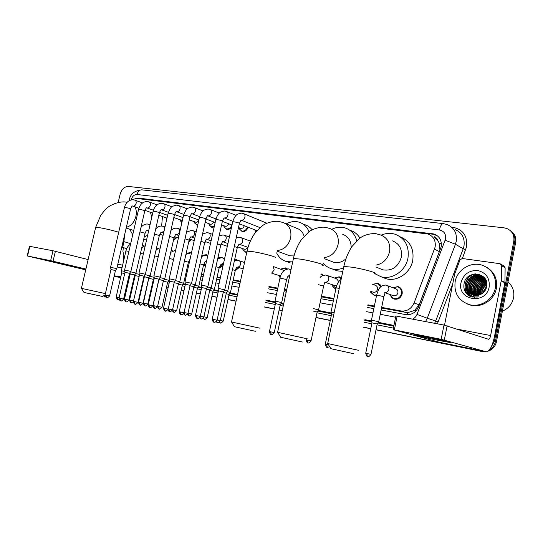 <?xml version="1.0" encoding="UTF-8"?>
<svg xmlns="http://www.w3.org/2000/svg" width="543" height="543" viewBox="0 0 543 543"><rect width="100%" height="100%" fill="white"/><g stroke="black" fill="none" stroke-linecap="round" stroke-linejoin="round"><path stroke-width="0.81" d="M376.516 295.643L374.351 295.562L370.564 292.161M335.9 288.767L335.893 288.767C333.911 288.197 332.642 286.819 332.099 284.641M288.421 275.966L287.125 277.833M280.066 277.704L279.204 275.973M239.063 267.645L235.234 270.74M222.997 265.9L219.1 268.079M205.688 265.133L203.462 265.357M189.249 262.839L188.306 262.574M392.867 287.688L397.978 286.589C401.196 287.763 402.587 290.186 402.146 293.865C400.897 297.849 398.358 299.607 394.523 299.125C392.29 298.48 390.879 296.967 390.288 294.605M246.746 252.427L245.741 252.305L242.931 249.61M205.539 241.73L204.514 243.407M191.034 239.558L188.638 242.375M176.923 237.44L173.373 240.651M255.712 232.139L255.074 230.816M248.131 227.239C246.855 230.483 244.825 231.909 242.049 231.501L239.375 228.854M231.549 227.205C230.117 229.024 228.488 229.743 226.648 229.35L224.11 226.92M214.166 227.028L211.668 227.259L209.259 225.019M197.659 225.325L194.808 223.153M181.857 222.725L180.195 219.793M174.33 217.695L173.4 219.406M381.532 308.024L407.576 312.693L414.587 310.426L419.155 304.799L439.341 251.68L439.905 249.617L439.199 243.108L437.658 240.271C437.258 238.649 436.246 237.698 434.624 237.42L435.316 234.691L436.647 235.234M381.661 307.379L400.863 310.935C406.911 311.573 411.316 308.926 414.071 302.98L435.126 247.038C435.941 240.671 433.585 236.334 428.067 234.026L136.429 198.433L131.874 199.79M434.624 237.42L437.658 240.271M186.256 271.724L187.213 271.907M201.412 274.548L203.503 274.934M217.024 277.446L220.309 278.057M233.103 280.432L240.318 281.776M268.812 287.071L277.69 288.72M284.383 289.962L286.582 290.376M321.347 296.838L333.721 299.132M367.815 305.471L374.249 306.666M186.371 271.188L187.335 271.371M201.534 273.998L203.625 274.385M217.146 276.896L220.431 277.5M233.225 279.876L240.44 281.213M268.941 286.494L277.819 288.136M284.505 289.378L286.711 289.786M321.476 296.227L333.85 298.521M367.95 304.84L374.378 306.028M123.309 247.622L122.928 251.409L124.313 257.884M124.564 235.038L123.906 241.642M372.736 284.356L377.731 283.222L381.329 286.317M334.373 277.996L339.137 276.801L341.398 278.104M321.483 273.998L323.228 275.349M281.505 268.853L285.577 267.889L287.498 268.955M234.596 259.798L236.619 259.744L238.065 260.464M218.171 257.728L221.225 257.185L222.684 257.932M203.394 255.176L206.252 254.694L207.813 255.549L206.123 255.013M189.005 252.705L191.618 252.251M175.28 250.16L175.701 249.997M381.125 309.999L405.492 314.567C411.513 315.218 415.89 312.592 418.633 306.7L441.16 246.909C441.961 240.617 439.626 236.32 434.156 234.013L140.101 198.297L137.596 198.575M140.44 198.921L435.371 234.508M118.184 202.505L120.091 194.306C121.673 189.168 124.442 186.548 128.413 186.453L503.863 227.795L506.816 228.501C512.219 230.965 514.547 235.2 513.8 241.194L494.456 341.092L490.824 347.744M482.944 351.145L479.876 350.914L376.034 329.696M370.781 328.624L363.355 327.11M330.287 320.356L315.999 317.438M282.258 310.542L279.136 309.904M274.31 308.919L264.522 306.917M236.083 301.107L227.999 299.458M217.057 297.225L211.96 296.179M200.272 293.797L196.396 293.003M184.009 290.471L181.274 289.914M168.235 287.247L166.586 286.914M152.929 284.125L152.311 283.996M143.142 282.122L142.673 282.027M134.107 280.276L133.442 280.14M129.017 279.238L128.202 279.068M120.648 277.527L114.145 276.197M510.99 231.087C514.812 233.89 516.359 237.698 515.64 242.524L496.451 341.744L495.454 341.418C494.673 345.056 492.705 347.839 489.548 349.773C492.705 347.839 494.673 345.056 495.454 341.418L514.723 241.859L495.454 341.418L494.456 341.092M484.275 351.416L480.922 351.206L376.021 329.771L480.922 351.206L484.275 351.416M510.06 230.388C513.895 233.198 515.45 237.019 514.723 241.859C515.45 237.019 513.895 233.198 510.06 230.388M370.767 328.691L363.342 327.178L370.767 328.691M330.273 320.418L315.985 317.499L330.273 320.418M282.245 310.603L279.122 309.965L282.245 310.603M274.296 308.981L264.509 306.978L274.296 308.981M236.069 301.168L227.985 299.519L236.069 301.168M217.044 297.279L211.946 296.24L217.044 297.279M200.258 293.851L196.383 293.057L200.258 293.851M183.996 290.525L181.267 289.969L183.996 290.525M168.221 287.308L166.572 286.969L168.221 287.308M152.916 284.179L152.298 284.05L152.916 284.179M143.128 282.177L142.66 282.082L143.128 282.177M134.094 280.331L133.435 280.195L134.094 280.331M129.003 279.292L128.189 279.122L129.003 279.292M120.634 277.582L114.132 276.251L120.634 277.582M185.882 273.387L186.84 273.57M201.039 276.231L203.13 276.618M216.65 279.156L219.929 279.774M232.723 282.17L239.931 283.521M268.425 288.862L277.303 290.532M283.989 291.781L286.195 292.195M320.947 298.711L333.327 301.032M367.414 307.426L373.842 308.634M496.451 341.744C495.392 346.319 492.684 349.427 488.327 351.083M485.571 351.681L481.953 351.491L376.007 329.832M370.754 328.759L363.328 327.246M330.259 320.485L315.972 317.567M282.231 310.671L279.109 310.026M274.283 309.042L264.495 307.039M236.056 301.229L227.972 299.573M217.03 297.34L211.933 296.302M200.245 293.912L196.369 293.118M183.982 290.586L181.253 290.03M168.208 287.362L166.565 287.023M152.909 284.233L152.284 284.104M143.114 282.231L142.646 282.136M134.087 280.385L133.422 280.249M128.99 279.346L128.175 279.177M120.621 277.636L114.118 276.306M425.332 336.735C439.083 339.49 454.959 343.23 449.76 342.47L438.676 340.413C425.176 337.692 409.578 334.026 414.75 334.773L425.332 336.735M444.527 325.162L454.708 273.896L460.016 259.873L462.263 258.502L500.157 263.722L501.501 265.602L501.27 280.487L504.922 282.489L494.429 336.836C492.236 346.624 489.46 351.613 486.114 351.789L441.154 339.327L443.984 325.06L488.551 339.273C489.379 339.226 490.071 337.984 490.621 335.54L501.27 280.487M500.924 264.183L503.802 265.927L505.133 267.794L504.922 282.489M439.83 342.348L393.084 329.669L441.154 339.327M395.867 316.012L443.984 325.06M479.523 291.598L482.802 284.865M483.82 283.677L486.596 281.987M484.505 282.978L485.775 281.871M486.229 281.525L486.426 281.376C485.143 278.62 483.06 276.767 480.188 275.837C473.286 274.622 468.711 277.29 466.471 283.846L466.926 289.657C468.772 295.263 472.736 297.679 478.817 296.906L471.901 297.021L469.525 296.084C464.903 293.091 463.111 288.815 464.143 283.263C466.613 269.253 490.024 272.362 486.643 286.901C485.754 290.464 483.657 293.016 480.345 294.571L473.231 295.188C470.279 294.292 468.175 292.453 466.926 289.657M508.017 281.919C512.721 286.168 514.574 291.482 513.576 297.863C512.13 304.175 508.391 308.6 502.363 311.153M455.163 281.613C457.206 269.708 470.815 261.285 482.225 265.215C492.23 269.253 496.607 276.801 495.359 287.851C493.363 299.6 480.236 307.854 469.22 304.596C458.502 300.693 453.819 293.03 455.163 281.613M486.419 267.122C494.327 271.853 497.639 278.932 496.363 288.367C494.381 300.075 481.288 308.295 470.299 305.051L467.265 303.971M489.175 286.894C486.087 305.458 456.636 300.374 461.041 282.523C463.559 274.208 469.125 270.21 477.738 270.523C486.1 272.647 489.908 278.104 489.175 286.894M482.707 277.011L481.804 276.686C474.928 275.471 470.374 278.125 468.147 284.647C467.428 289.188 468.914 292.643 472.614 294.998M482.551 276.91L481.485 276.516C474.602 275.301 470.041 277.962 467.815 284.484C467.089 289.12 468.629 292.602 472.444 294.93M483.297 277.425L483.087 277.358C476.231 276.149 471.697 278.79 469.478 285.285C468.779 289.487 470.062 292.792 473.32 295.216M483.155 277.317L482.768 277.188C475.906 275.98 471.365 278.627 469.145 285.123C468.439 289.412 469.776 292.758 473.143 295.168M483.861 277.887C477.236 276.991 472.878 279.665 470.795 285.91C470.116 289.765 471.202 292.921 474.046 295.378M483.725 277.765C477.012 276.76 472.593 279.421 470.469 285.754C469.783 289.697 470.917 292.894 473.863 295.344M484.397 278.389C478.105 277.907 474.012 280.629 472.105 286.534C471.446 290.043 472.342 293.03 474.792 295.494M484.261 278.26C477.888 277.677 473.727 280.385 471.779 286.378C471.114 289.976 472.057 293.003 474.609 295.473M484.892 278.939C478.974 278.844 475.139 281.586 473.401 287.159C472.777 290.322 473.503 293.118 475.566 295.548M484.77 278.797C478.756 278.607 474.86 281.349 473.075 287.003C472.444 290.254 473.211 293.098 475.369 295.541M485.367 279.536C479.836 279.794 476.272 282.536 474.684 287.77C474.107 290.6 474.663 293.193 476.354 295.548M485.252 279.38C479.618 279.557 475.994 282.299 474.365 287.62C473.774 290.532 474.372 293.179 476.157 295.555M485.802 280.188C480.677 280.758 477.399 283.494 475.96 288.381C475.43 290.885 475.838 293.254 477.175 295.48M485.693 280.018C480.467 280.514 477.121 283.256 475.641 288.231C475.105 290.817 475.546 293.24 476.971 295.501M480.969 284.369L486.182 280.901C481.512 281.756 478.519 284.451 477.229 288.985L478.03 295.338M486.1 280.711C481.308 281.505 478.24 284.206 476.91 288.835L477.813 295.385M486.514 281.681C482.299 282.801 479.625 285.428 478.478 289.582L478.912 295.114M486.453 281.478C482.116 282.523 479.354 285.177 478.166 289.433L478.688 295.182M486.725 282.584C483.032 283.928 480.698 286.46 479.727 290.179L479.856 294.781M486.677 282.346C482.849 283.643 480.433 286.202 479.415 290.03L479.612 294.876M486.861 283.616C483.718 285.143 481.75 287.532 480.962 290.77L480.86 294.326M486.833 283.344C483.548 284.831 481.485 287.261 480.65 290.62L480.603 294.455M486.895 284.837C484.376 286.46 482.808 288.632 482.184 291.353L481.967 293.688M486.901 284.512C484.213 286.12 482.544 288.353 481.879 291.204L481.682 293.872M486.738 286.426L483.263 292.691M486.806 285.971L483.094 291.788L482.91 292.996M485.897 280.005L480.514 276.007C473.611 274.792 469.043 277.459 466.81 284.009C466.07 288.896 467.781 292.467 471.928 294.727M484.838 278.22L482.87 277.079M484.98 278.416L482.72 276.984M484.668 278.002L483.996 277.663M483.833 277.588L483.324 277.378M484.573 278.097L484.044 277.935M484.431 277.989L483.901 277.819M485.055 278.532L484.614 278.43M484.987 278.43L484.451 278.294M486.229 288.319L484.621 291.224M486.562 281.851L482.062 285.129M479.354 290.329L479.197 295.025M478.078 289.928L478.139 295.317M485.008 280.249L479.863 283.616M476.788 289.514L477.025 295.236M485.13 279.224L484.553 279.367M483.82 279.597L478.736 282.862M475.498 289.086L475.777 294.7M484.465 278.457L483.351 278.715M482.625 278.946L477.602 282.116M474.195 288.652L474.521 294.157M474.745 294.808L475.037 295.521M483.725 276.95L482.781 277.025M482.734 277.032L482.388 277.079M482.157 277.113L480.915 277.392M480.195 277.616L475.295 280.609M471.575 287.749L471.976 293.057M472.193 293.695L472.641 294.713M474.019 296.831L474.568 297.442M479.001 274.249C475.797 274.344 472.967 275.457 470.516 277.595M466.233 285.828C465.955 290.709 467.747 294.415 471.616 296.94M475.098 273.876C464.034 275.79 461.177 292.29 470.917 296.702M486.806 283.1L484.933 284.362M480.433 292.962L480.44 294.53M479.204 292.494L479.326 294.978M486.25 281.009L482.679 282.998M477.955 292.019L478.268 295.283M485.551 280.202L481.532 282.306M476.706 291.537L477.236 295.473M484.363 279.55L480.379 281.613M475.444 291.048L476.048 295.127M484.553 278.552L483.793 278.722M483.168 278.898L479.218 280.914M474.175 290.559L474.792 294.577M474.996 295.127L475.173 295.528M483.813 277.032L482.917 277.113M482.435 277.181L481.356 277.398M480.738 277.575L476.856 279.509M471.602 289.555L472.247 293.478M472.451 294.014L472.851 294.876M474.148 296.858L474.663 297.449M479.286 274.33L471.996 276.645M468.283 280.507L467.285 282.428M466.335 287.471C466.6 291.679 468.392 294.842 471.704 296.967M475.858 273.842C464.496 275.26 461.088 292.148 471.005 296.736M468.826 295.65L470.326 296.464M353.642 353.703L330.911 348.694M327.694 343.536L358.672 350.33M380.012 268.676L382.883 269.864C392.046 271.161 398.189 266.966 401.325 257.267C402.363 249.128 399.424 243.671 392.508 240.888M381.159 235.153C385.835 233.151 390.498 232.845 395.148 234.243C405.187 238.336 409.456 246.325 407.956 258.217C405.669 270.909 392.1 280.059 381.023 276.733L374.541 273.536M400.381 236.884C410.101 241.058 414.214 248.918 412.734 260.47C410.481 273.007 397.055 282.021 386.066 278.722L382.17 277.188M302.397 342.015L280.656 337.251M277.595 332.309L307.223 338.791M351.158 247.798C351.219 240.956 348.416 236.476 342.742 234.372M331.821 229.289C336.266 227.117 340.712 226.669 345.165 227.958C351.063 229.94 354.939 234.203 356.792 240.746M350.439 230.449C354.47 231.739 357.64 234.277 359.934 238.085M331.59 261.434L333.769 262.269C338.126 263.294 342.192 262.14 345.959 258.814M343.536 267.882C339.646 269.504 335.805 269.837 332.011 268.88C328.461 267.916 325.515 265.975 323.187 263.056M342.803 271.385L337.441 270.882L334.468 269.783M255.359 331.284L234.447 326.723M231.515 321.985L260.002 328.203M304.114 236.225C302.885 232.153 300.455 229.526 296.811 228.359L285.319 223.472M286.297 223.886C290.532 221.551 294.788 220.974 299.057 222.162C303.68 223.635 307.005 226.825 309.042 231.739M304.664 224.632C307.63 225.535 310.121 227.259 312.137 229.791M286.69 254.633L288.394 255.258L294.272 255.081M292.684 261.909L286.711 261.611C282.15 260.335 278.776 257.423 276.597 252.875M286.711 261.611L290.138 262.812M105.111 294.856L102.593 296.458L84.002 292.446M81.402 288.34L105.403 293.6M151.789 217.132L150.438 212.293M162.459 216.528L161.638 226.058L163.294 226.356L164.76 227.992M147.655 235.18L144.187 237.135M132.73 234.752L129.668 229.18M146.562 239.958L143.637 239.538M214.098 322.189L213.134 319.365L217.091 320.194L223.329 291.91L224.768 289.813L218.055 288.347M223.329 291.91L218.462 290.844M206.489 288.543L207.894 286.507L201.27 285.055M197.333 318.361L196.342 315.571L200.292 316.406L206.469 288.571L201.67 287.512M256.975 230.619L256.289 230.408M255.794 232.037L254.803 229.832M190.145 285.306L191.536 283.303L184.993 281.865M181.084 314.655L180.072 311.899L184.002 312.727L190.131 285.333L185.394 284.288M244.275 225.739C243.61 227.721 242.449 228.603 240.78 228.386L240.427 228.25M247.465 226.981C246.278 230.049 244.37 231.393 241.757 231.019L239.483 229.078L239.035 227.714M174.303 282.17L175.681 280.195L169.219 278.769M165.323 311.058L164.291 308.336L168.215 309.164L174.289 282.19L169.606 281.159M228.712 223.777C228.026 225.65 226.899 226.479 225.338 226.268L225.012 226.146M231.875 224.985C230.687 227.938 228.841 229.234 226.343 228.868L224.184 227.069L223.709 225.657M150.038 307.569L148.986 304.881L152.895 305.709L158.923 279.15L160.3 277.181L153.907 275.769M158.923 279.15L154.293 278.125M213.575 221.863C212.876 223.635 211.797 224.415 210.317 224.211L210.019 224.096M214.349 226.221L211.356 226.784L209.306 225.101L208.804 223.648M144.017 276.17L145.368 274.256L139.049 272.857M135.207 304.182L134.135 301.528L138.031 302.349L144.004 276.19L139.429 275.179M198.853 219.983C198.154 221.666 197.109 222.406 195.718 222.209L195.439 222.107M197.767 224.856L196.783 224.754L194.828 223.187L194.306 221.693M129.533 273.305L130.87 271.419L124.618 270.027M120.804 300.897L119.718 298.27L123.6 299.091L129.526 273.319L124.999 272.314M182.414 220.268L181.247 220.166M181.912 222.494L180.738 221.306L180.48 219.895M115.469 270.516L116.793 268.663L110.602 267.285M106.815 297.707L105.715 295.114L109.584 295.928L115.455 270.536L110.976 269.538L110.596 267.251L124.422 207.569M166.789 219.046L166.457 217.94M226.322 293.125L227.707 291.116L224.449 290.281M217.139 320.01L220.254 320.655L226.309 293.152L223.221 292.399M209.883 289.86L211.247 287.885L207.582 286.955M200.333 316.216L203.863 316.963L209.863 289.887L206.367 289.046M247.676 247.214C246.902 248.769 245.816 249.441 244.418 249.217L244.106 249.108M246.861 251.898L245.436 251.83L243.047 249.848L242.599 248.592M188.944 315.809L187.973 313.386L193.919 286.718L195.283 284.742L191.238 283.738M193.919 286.718L190.03 285.801M227.225 246.746L227.083 246.21M178.457 283.622L179.794 281.702L175.382 280.622M169.728 311.736L168.73 309.096L172.538 309.897L178.443 283.643L174.188 282.659M163.429 280.636L164.753 278.742L160.009 277.595M154.775 308.336L153.764 305.716L157.558 306.524L163.416 280.656L158.868 279.38M140.264 305.023L139.232 302.437L143.013 303.238L148.823 277.751L150.146 275.871L145.083 274.663M148.823 277.751L144.363 276.767L144.221 275.885M190.369 239.334L188.849 241.431M134.65 274.921L135.954 273.081L130.591 271.819M128.881 300.055L134.637 274.934L130.225 273.957L130.015 272.634M176.258 237.223L173.516 240.026M387.091 285.509L395.542 288.7C397.367 289.358 398.148 290.729 397.904 292.813C397.191 295.066 395.759 296.057 393.594 295.786L393.01 295.575M378.729 321.707L371.493 320.173M392.962 287.722L397.537 286.853C400.558 287.953 401.861 290.227 401.453 293.682C400.279 297.421 397.89 299.071 394.299 298.616C392.304 298.046 391.001 296.722 390.39 294.639M367.794 356.513L367.747 356.5C367.088 356.16 366.892 355.183 367.156 353.568L370.978 354.369L377.209 323.974L371.969 322.854M372.213 284.165L375.254 285.285C377.025 285.923 377.779 287.267 377.528 289.324C376.835 291.537 375.437 292.514 373.346 292.256L372.831 292.073M372.81 284.383L377.283 283.48L380.813 286.752M376.482 295.066L374.113 295.059L370.604 291.971M333.64 315.15L331.454 314.77M334.149 312.707L331.006 312.177M327.09 275.444L336.592 278.776L338.778 281.546M317.166 311.967L318.598 309.849L313.508 308.628M334.407 278.009L338.669 277.045L341.248 278.803M308.024 342.911L307.27 340.074L311.058 340.875L317.146 312.001L312.999 311.03M336.836 285.245L334.345 285.394M335.988 288.34L332.126 284.654M320.798 274.147L322.671 275.572M280.283 304.616L281.674 302.56L275.036 301.127M271.317 334.556L270.502 331.793L274.263 332.587L280.263 304.643L275.457 303.598M273.251 266.532L284.165 270.482M281.131 269.138L285.095 268.113L286.853 269.084M280.107 277.548L279.061 275.518M229.112 294.415L230.463 292.46L227.334 291.659M220.295 320.479L223.241 321.089L229.098 294.442L226.18 293.729M213.066 291.218L214.404 289.29L210.888 288.408M234.569 259.921L237.135 260.389M203.903 316.786L207.243 317.485L213.053 291.238L209.741 290.451M238.377 267.434L235.37 270.136M185.122 315.245L184.145 312.571L191.713 313.99L197.482 288.136L198.813 286.215L194.93 285.251M217.899 257.877L220.723 257.389L221.578 257.735M197.482 288.136L193.797 287.267M222.861 264.808L219.243 267.584M182.367 285.102L183.67 283.229L179.448 282.197M202.227 255.97L203.048 255.366L205.749 254.898L206.537 255.203M173.896 312.388L172.939 309.809L176.638 310.596L182.353 285.116L178.321 284.186M205.858 264.36L203.55 264.964M167.665 282.17L168.961 280.324L164.414 279.231M188.754 252.828L191.536 252.576M159.275 309.055L158.298 306.51L161.984 307.29L167.658 282.19L163.294 281.199M189.344 262.405L188.373 262.276M154.171 277.33L149.814 276.346M145.062 305.824L144.065 303.306L147.744 304.087L153.37 279.34L149.026 278.376M139.137 276.455L135.18 275.62L134.983 274.446M139.3 274.351L135.621 273.55M124.714 273.543L121.707 272.932L121.347 270.781M124.863 271.473L121.347 270.753L125.922 250.914M50.438 261.04L73.156 266.274L50.438 261.04M120.804 276.842L114.24 275.79M85.916 269.036L50.635 260.66L52.99 250.757L88.129 259.574M29.478 246.318L29.845 246.359L27.53 256.004L50.635 260.66M27.53 256.004L85.726 269.851M29.845 246.359L52.99 250.757M117.193 266.925L120.431 267.747L122.182 267.142M124.259 238.099L123.682 238.859M123.98 240.875L123.329 241.472M439.341 251.68L434.529 249.115M407.277 314.75L407.576 312.693M414.587 310.426L415.979 310.949M439.199 243.108L441.391 243.861M419.155 304.799L414.071 302.98M405.702 312.51L400.863 310.935M433.205 234.216L432.024 233.538M412.626 319.101C414.662 318.144 416.108 316.583 416.976 314.417L445.572 238.859C446.061 233.952 444.011 230.979 439.416 229.954L137.006 194.496C134.216 194.53 132.254 196.335 131.121 199.919M439.416 229.954C440.38 225.827 441.703 223.716 443.387 223.628L447.106 224.551C454.226 227.653 457.267 233.3 456.222 241.492L455.434 244.235L463.22 248.769L463.987 246.088C464.998 238.085 462.005 232.553 455 229.492M451.559 227.117L452.903 227.273L452.679 228.04M452.903 227.273C463.023 229.479 467.584 235.961 466.573 246.726L462.365 258.516M452.753 283.745L437.373 323.804M393.404 328.108L377.032 324.829M371.779 323.777L364.346 322.291M331.271 315.666L316.976 312.809M283.222 306.055L280.093 305.424M275.267 304.46L265.479 302.499M237.026 296.804L228.936 295.188M217.987 292.996L212.89 291.971M201.202 289.636L197.319 288.856M184.925 286.378L182.197 285.828M169.144 283.215L167.495 282.889M153.832 280.154L153.214 280.025M144.038 278.192L143.569 278.091M479.876 350.914L481.953 351.491M513.8 241.194L515.64 242.524M445.172 240.23L455.434 244.235L427.28 318.225L435.71 320.994L463.22 248.769L465.711 249.739M416.976 314.417L427.28 318.225L425.576 321.558M434.631 323.282L435.71 320.994L438.208 321.918M393.953 325.42L378.308 322.325M371.643 321.008L364.889 319.671M331.155 312.992L318.205 310.426M283.745 303.612L281.294 303.123M275.172 301.915L265.995 300.096M237.535 294.462L230.096 292.989M218.449 290.681L214.044 289.813M201.657 287.362L198.453 286.724M185.38 284.138L183.317 283.731M169.592 281.016L168.615 280.819M143.929 276.536L144.343 276.625M168.228 281.362L169.504 281.62M182.937 284.281L185.292 284.749M198.066 287.288L201.568 287.98M213.65 290.383L218.361 291.32M229.696 293.566L237.4 295.1M265.86 300.747L275.294 302.621M280.88 303.727L283.602 304.27M317.784 311.058L331.284 313.739M364.74 320.377L371.785 321.775M377.867 322.983L393.804 326.146M185.075 276.991L186.032 277.174M200.224 279.889L202.308 280.29M215.822 282.869L219.107 283.5M231.895 285.944L239.103 287.322M267.584 292.765L276.455 294.462M283.141 295.738L285.346 296.159M320.085 302.797L332.459 305.166M366.539 311.675L372.966 312.904M380.243 314.295L395.616 317.234M143.827 276.991L143.895 278.165M123.112 260.925L123.743 260.362M129.139 200.693L129.295 199.967C130.279 194 134.467 190.627 141.845 189.846C139.531 189.799 137.915 191.346 137.006 194.496M141.771 198.914L140.101 198.297M439.586 342.3L486.087 351.783M397.15 316.162L394.354 329.9M457.878 329.275L490.621 335.54M504.888 282.842L501.237 280.846M447.133 325.773L444.303 340.033M505.133 267.794L501.501 265.602M375.973 265.14C383.019 263.694 387.539 259.242 389.535 251.776C390.621 243.393 387.641 237.786 380.582 234.963L375.885 233.687M374.405 273.55C379.116 273.346 363.796 268.995 351.83 267.183L343.841 266.437L343.678 267.217M324.544 257.558C331.454 256.472 335.954 252.156 338.058 244.594C339.158 236.476 336.422 231.108 329.852 228.494L325.305 227.293M322.651 265.378C327.008 265.188 311.438 260.796 300.238 259.106L293.424 258.468L293.281 259.147M277.269 250.52C284.003 249.794 288.469 245.619 290.661 237.983C291.781 230.123 289.276 224.972 283.141 222.549L278.715 221.408C272.756 220.716 265.758 223.214 262.697 225.501L255.21 232.798C251.341 238.058 248.613 244.174 247.024 251.144L246.895 251.721M275.125 257.871C279.163 257.687 263.375 253.269 252.882 251.687L247.024 251.144L231.501 322.047M126.356 227.279C131.026 226.044 134.209 222.413 135.899 216.399C136.687 212.747 136.368 209.564 134.963 206.835M118.707 232.255C112.734 230.395 106.197 228.841 99.097 227.605L95.616 227.605M224.782 289.765L239.395 223.444C239.307 222.983 237.535 222.447 234.06 221.829L232.743 221.775C234.576 215.68 237.21 214.342 237.658 214.105L241.241 213.094L243.223 213.48C244.649 214.051 245.212 215.272 244.934 217.152C244.35 219.094 243.23 220.105 241.567 220.2L241.017 220.105M213.134 319.365L212.211 319.148L218.469 290.81L218.042 288.292L232.703 221.958M212.211 319.148L212.218 319.135C213.1 323.431 214.499 321.816 214.037 322.169L214.451 322.237C214.919 322.542 215.802 321.87 217.091 320.207M207.908 286.466L222.392 221.191C222.27 220.729 220.499 220.2 217.078 219.589L215.836 219.535C217.675 213.542 220.173 212.333 220.675 212.035L224.307 211.01L226.295 211.397C227.68 211.946 228.23 213.148 227.945 215.001C227.374 216.915 226.282 217.919 224.666 218.008L224.11 217.906L222.433 221.021M196.342 315.571L195.473 315.368L201.677 287.485L201.256 285L215.802 219.711M200.286 316.413C198.982 318.87 197.075 318.415 197.503 318.388L197.272 318.347C197.72 317.988 196.369 319.603 195.473 315.368L195.473 315.354M215.184 222.467L205.946 219.005C205.756 218.551 203.992 218.021 200.618 217.417L199.444 217.37C201.141 211.729 203.632 210.358 204.182 210.053L207.881 208.994L209.883 209.374C211.234 209.91 211.763 211.091 211.478 212.924C210.915 214.804 209.849 215.795 208.281 215.89L207.718 215.781C207.691 215.15 207.1 216.168 205.953 218.849M180.072 311.899L179.244 311.702L185.401 284.26L184.987 281.817L199.41 217.533M184.002 312.741C182.747 314.343 181.885 314.994 181.423 314.702L181.016 314.635C181.464 314.282 180.127 315.877 179.244 311.702L179.251 311.696M175.694 280.161L189.941 216.895C189.745 216.433 187.98 215.91 184.654 215.313L183.541 215.266C185.557 210.419 187.091 208.044 188.143 208.145L191.951 207.032L193.96 207.406C195.276 207.928 195.785 209.096 195.5 210.901C194.944 212.761 193.905 213.732 192.385 213.827L191.822 213.718C191.706 213.127 191.095 214.139 189.975 216.738L198.86 219.983M164.291 308.336L163.511 308.152L169.613 281.131L169.206 278.729L183.507 215.422M163.511 308.152L163.518 308.146C164.38 312.259 165.703 310.698 165.262 311.044L165.377 311.064C165.418 310.44 164.929 312.734 168.215 309.171M160.307 277.147L174.439 214.838C174.201 214.383 172.45 213.861 169.165 213.27L168.113 213.223C170.074 208.505 171.581 206.184 172.64 206.259L176.489 205.132L178.511 205.505C179.787 206.014 180.283 207.161 179.998 208.946C179.448 210.772 178.437 211.736 176.957 211.831L183.765 214.424M148.986 304.881L148.253 304.711L154.3 278.097L153.9 275.729L168.079 213.372M152.895 305.716C149.63 309.211 150.133 306.965 150.092 307.582L149.977 307.555C150.418 307.216 149.108 308.757 148.253 304.711L148.253 304.698M145.381 274.222L159.384 212.842C159.119 212.394 157.368 211.872 154.131 211.288L153.133 211.247C154.483 206.306 157.26 203.652 161.468 203.286L163.504 203.652C164.746 204.148 165.228 205.281 164.943 207.046C164.4 208.845 163.416 209.795 161.977 209.89L161.434 209.781M134.135 301.528L133.435 301.365L139.436 275.158L139.042 272.817L153.106 211.383M133.435 301.365L133.442 301.358C134.284 305.349 135.58 303.836 135.139 304.168L135.261 304.195C135.295 303.585 134.8 305.804 138.031 302.363M130.883 271.385L144.771 210.908C144.472 210.46 142.728 209.944 139.531 209.36L138.587 209.32C139.924 204.46 142.694 201.847 146.888 201.494L148.931 201.86C150.146 202.342 150.608 203.455 150.316 205.193C149.787 206.971 148.823 207.908 147.418 208.003L146.895 207.901M119.718 298.27L119.053 298.121L124.999 272.294L124.612 269.993L138.56 209.449M119.053 298.121L119.06 298.114C119.888 302.044 121.17 300.55 120.736 300.883L120.851 300.91C120.906 300.293 120.356 302.512 123.6 299.105M116.799 268.629L130.571 209.028C130.245 208.58 128.501 208.064 125.352 207.494L124.456 207.453C125.779 202.668 128.535 200.102 132.709 199.749L134.773 200.109C135.947 200.584 136.395 201.677 136.11 203.401C135.58 205.152 134.637 206.075 133.279 206.177L132.77 206.069M105.715 295.114L105.084 294.958L110.976 269.518M217.343 322.59L216.406 321.483M236.171 238.078L239.368 237.359L240.943 237.658C242.388 238.207 242.965 239.429 242.687 241.316C242.124 243.21 241.038 244.18 239.415 244.241L238.988 244.167M227.721 291.075L237.291 247.567L234.304 246.542M200.985 318.863L199.946 317.241M219.107 236.001L222.895 234.963L224.483 235.262C225.881 235.798 226.445 236.999 226.166 238.859C225.61 240.725 224.544 241.683 222.976 241.744L222.535 241.662M211.261 287.838L220.757 245.008L217.356 243.895M202.553 234.053L206.903 232.635L208.505 232.933C209.869 233.456 210.412 234.637 210.134 236.476C209.584 238.316 208.546 239.259 207.019 239.32L206.571 239.239C206.578 238.547 205.967 239.599 204.738 242.409M195.297 284.702L204.711 242.524L200.924 241.336M186.487 232.214L191.387 230.381L192.996 230.68C194.319 231.189 194.849 232.35 194.564 234.162C194.027 235.974 193.009 236.911 191.53 236.972L191.082 236.891C191.014 236.232 190.376 237.271 189.168 239.999M179.808 281.661L189.147 240.108L184.993 238.859M168.73 309.096L168.255 308.987M170.889 230.497C172.504 228.908 174.31 228.135 176.312 228.189L177.934 228.488C179.224 228.983 179.726 230.123 179.448 231.915C178.912 233.7 177.928 234.624 176.482 234.691L176.041 234.603C175.891 233.985 175.233 235.01 174.052 237.664M164.767 278.708L174.031 237.766L169.531 236.456M153.764 305.716L153.038 305.539L158.916 279.638M163.993 231.366L161.434 232.39M150.153 275.837L159.343 235.492L154.531 234.135M139.232 302.437L138.54 302.268L144.37 276.747M128.915 300.062L124.456 299.098L130.232 273.937M126.152 301.813L125.107 299.254M148.843 230.008L147.228 230.232M135.96 273.048L145.076 233.286L139.958 231.881M140.97 227.456C142.734 225.121 144.886 223.967 147.418 223.994L150.011 224.904M378.743 321.646L383.86 296.661L376.645 295.025C378.145 290.329 379.374 287.722 380.338 287.213C380.989 286.141 382.652 285.414 385.32 285.034L386.453 285.265C388.299 285.93 389.093 287.328 388.836 289.46C388.252 291.496 386.983 292.541 385.028 292.602M367.156 353.568L365.731 353.215M370.971 354.389C369.6 356.188 368.663 356.914 368.161 356.568L367.604 356.466C367.19 356.995 366.566 355.916 365.724 353.235L371.975 322.813L371.48 320.099L376.618 295.154M328.542 344.859L325.305 344.113L331.468 314.736L330.999 312.116L336.056 287.994M327.286 347.296L326.567 344.425M339.246 288.374L336.083 287.878C336.775 285.034 337.739 282.842 338.961 281.301L341.16 279.251M320.078 277.534C320.832 276.272 322.63 275.45 325.474 275.057L326.628 275.281C328.311 275.892 329.024 277.222 328.759 279.258C328.169 281.254 326.961 282.251 325.128 282.251L325.013 282.238M318.612 309.795L323.621 286.046L318.558 284.715M307.27 340.074L306.137 339.511M289.731 275.681L288.387 275.898M281.688 302.512L286.623 279.53L279.978 278.097M270.502 331.793L269.443 331.542L275.464 303.571L275.029 301.073L279.998 277.996C281.193 272.471 284.077 269.443 288.672 268.921L290.994 269.79M269.443 331.542L269.443 331.529C270.36 335.812 271.71 334.183 271.269 334.542L271.371 334.569C271.432 333.891 270.855 336.334 274.263 332.594M273.224 266.674L274.215 269.993L271.907 272.749M220.404 322.97L219.521 321.965M234.311 261.095L237.569 260.402L238.784 260.626C240.237 261.163 240.834 262.378 240.563 264.278C240.013 266.124 238.947 267.054 237.372 267.081M230.47 292.419L235.289 270.482L232.438 269.62M243.135 268.9L237.053 267.027C236.734 267.909 237.087 265.554 235.309 270.4M204.446 319.338L203.455 317.893M223.56 263.341L221.035 264.251L219.209 267.57M214.41 289.249L219.196 267.645L215.944 266.701M217.716 258.726L221.537 257.728L222.759 257.952L224.395 259.574M206.476 261.577L205.478 261.563C205.512 260.816 204.881 261.902 203.584 264.821M198.819 286.175L203.564 264.889L199.946 263.871M201.596 256.479L205.96 255.135L207.806 255.617M183.683 283.195L188.387 262.215L184.423 261.129M172.939 309.809L172.572 309.727M173.55 259.506L169.348 258.468M158.298 306.51L157.599 306.347M158.23 256.69L154.701 255.882M144.065 303.306L143.386 303.137M133.544 300.903L129.58 300.028L135.18 275.6M131.243 302.682L130.232 300.191M143.352 253.995L140.467 253.377M119.155 297.679L116.154 297.007L121.707 272.912M117.797 299.621L116.772 297.157M128.895 251.402L125.935 250.859C126.662 247.859 128.202 245.612 130.571 244.126M104.718 296.641L103.747 295.725M123.071 241.492L123.858 244.452L121.815 246.936M117.811 264.244L122.637 265.167M55.393 251.294L53.044 261.19M397.978 286.589L399.139 287.037M206.252 254.694L206.659 254.816M221.225 257.185L221.659 257.321M236.619 259.744L237.094 259.893M285.577 267.889L286.195 268.099M339.137 276.801L339.972 277.093M377.731 283.222L378.763 283.609M435.33 234.691L434.156 234.013M123.56 256.439L123.098 263.158M443.387 223.628L141.845 189.846M449.326 342.07L449.76 342.47M439.613 342.307L486.114 351.789M395.874 315.951L393.084 329.669M469.22 304.596L470.299 305.051M330.986 348.816L327.789 343.644M375.546 233.639C371.052 233.442 366.681 234.386 362.425 236.463L359.568 238.357L352.061 246.427C348.226 252.196 345.484 258.868 343.841 266.437L327.68 343.617M381.023 276.733L386.066 278.722M382.883 269.864L376.068 267.047M280.724 337.352L277.677 332.404M324.945 227.245C318.639 226.58 310.8 230.069 308.94 231.813L301.535 239.47C297.727 244.947 295.025 251.28 293.424 258.468L277.575 332.377M332.011 268.88L337.441 270.882M333.769 262.269L324.558 258.726M234.508 326.811L231.583 322.067M288.394 255.258L277.263 251.205M127.137 202.281L126.404 202.166C118.517 200.611 108.634 206.259 107.826 207.494C106.849 207.84 104.507 210.426 100.794 215.245L95.683 227.286L81.389 288.367M84.036 292.494L81.436 288.381M143.644 239.524L144.166 239.68M133.721 230.456L126.173 228.074M241.038 220.091L239.436 223.261M266.83 223.18L243.678 213.671M259.975 227.619L241.078 220.119M236.096 215.333L226.716 211.566M256.676 230.558L239.314 223.811M232.859 221.3L224.198 217.933M255.23 230.001L255.217 231.142M219.311 213.087L210.27 209.523M240.78 228.386L238.499 227.51M232.024 225.04L222.358 221.354M215.992 218.924L207.833 215.815M239.443 227.87L239.483 229.078M241.757 231.019L243.359 231.623M205.919 219.012L191.55 283.263M203.028 210.915L194.313 207.548M191.855 213.718L199.634 216.637M225.338 226.268L221.578 224.863M224.089 225.8L224.184 227.069M226.343 228.868L227.938 229.465M176.38 211.722C176.21 211.159 175.572 212.15 174.473 214.695M187.233 208.817L178.837 205.627M210.317 224.211L205.179 222.318M209.157 223.777L209.306 225.101M211.356 226.784L212.937 227.361M168.364 212.293L161.386 209.781C161.156 209.259 160.497 210.236 159.418 212.707M171.9 206.795L163.81 203.768M195.718 222.209L189.269 219.867M183.018 217.6L174.513 214.519M194.625 221.815L194.828 223.187M196.783 224.754L197.713 225.087M153.418 210.222L146.82 207.894C146.529 207.406 145.857 208.369 144.805 210.779M157.015 204.833L149.21 201.962M181.505 220.261L173.828 217.519M167.644 215.306L159.499 212.394M109.584 295.935C106.38 299.295 106.91 297.109 106.862 297.713L106.747 297.693C107.175 297.367 105.905 298.84 105.084 294.964M138.893 208.227L132.668 206.062C132.316 205.614 131.623 206.557 130.598 208.906M142.551 202.933L135.024 200.204M167 218.13L158.834 215.252M152.712 213.094L144.92 210.345M166.715 218.028L166.864 218.734M220.254 320.669C216.929 324.307 217.438 321.951 217.397 322.603L216.033 321.795M239.001 244.153L237.318 247.438M250.35 241.085L241.316 237.793M248.022 247.336L239.022 244.174M203.863 316.969C200.584 320.546 201.08 318.239 201.039 318.877L199.485 317.791M222.549 241.662L220.784 244.886M229.377 237.013L224.822 235.384M244.418 249.217L237.481 246.821M227.938 243.529L222.596 241.683M243.006 248.735L243.047 249.848M245.436 251.83L246.773 252.285M187.959 313.386C184.681 316.915 185.224 314.628 185.17 315.259L183.459 313.834M212.537 234.352L208.817 233.042M227.327 246.291L220.987 244.14M211.112 240.78L206.659 239.266M172.538 309.904C169.246 313.406 169.837 311.112 169.776 311.75L169.667 311.723C169.62 311.261 169.755 312.89 167.943 309.87M196.213 231.793L193.281 230.775M191.082 236.891L194.788 238.126M210.528 243.4L204.989 241.54M157.558 306.53C154.314 309.965 154.884 307.718 154.83 308.343L154.721 308.322C155.149 307.99 153.866 309.49 153.038 305.546M187.213 231.657L186.656 231.467M180.371 229.316L178.199 228.576M176.027 234.603L178.959 235.567M194.231 240.61L189.459 239.035M143.013 303.252C139.809 306.632 140.365 304.426 140.311 305.037L140.203 305.01C140.623 304.684 139.361 306.164 138.54 302.281M163.599 233.09L161.4 232.384C161.196 231.807 160.524 232.811 159.364 235.397M172.253 229.37L171.221 229.024M164.997 226.926L163.538 226.438M155.719 228.902C157.646 226.838 159.622 225.895 161.658 226.064M178.423 237.929L174.384 236.612M128.881 300.062C125.698 303.394 126.261 301.216 126.2 301.82L126.091 301.799C126.56 301.48 125.284 302.953 124.456 299.105M148.687 230.7L147.173 230.232C146.915 229.682 146.223 230.673 145.096 233.191M157.714 227.164L156.235 226.669M150.072 224.619L149.298 224.361M163.083 235.343L159.737 234.264M384.79 292.555C385.238 292.317 384.933 293.641 383.887 296.526M377.229 323.933L378.722 321.707M398.623 287.267L400.429 287.966M393.594 295.786L385.13 292.752M394.299 298.616L396.186 299.281M378.247 283.84L380.059 284.518M373.346 292.256L370.733 291.347M374.113 295.059L375.994 295.704M329.621 346.61C325.949 348.178 327.979 346.923 327.334 347.303L327.11 347.248C326.703 347.758 326.105 346.719 325.305 344.126M311.051 340.889C309.714 342.619 308.818 343.305 308.356 342.959L307.847 342.864C307.467 343.38 306.876 342.355 306.076 339.796M324.87 282.204L323.642 285.937M339.45 277.317L341.248 277.962M334.76 285.537L325.047 282.285M332.431 284.756L332.296 285.184M335.628 288.272L335.974 288.387M320.961 274.222L322.752 274.846M288.109 275.844L286.643 279.428M291.048 269.552L290.227 269.274M289.595 276.339L288.163 275.885M285.672 268.31L287.437 268.9M280.561 275.993L271.805 273.217M279.475 275.647L279.407 276.475M223.241 321.103C219.956 324.653 220.512 322.345 220.458 322.983L219.175 322.243M244.54 262.479L239.069 260.721M207.243 317.499C203.944 321.015 204.562 318.7 204.494 319.345L203.021 318.354M224.619 258.543L223.024 258.04M236.565 260.097L237.508 260.402M223.214 264.916L221.076 264.265M191.713 313.997C188.462 317.465 189.059 315.184 188.991 315.822L187.369 314.526M207.82 255.556L207.44 255.434M221.13 257.518L221.944 257.776M206.415 261.841L205.539 261.577M219.148 267.855L219.745 268.032M176.631 310.603C173.421 314.01 174.011 311.77 173.943 312.395L172.192 310.718M190.091 259.072L188.401 262.147M185.944 254.348L191.523 252.705M202.335 256.004L201.745 255.821M202.627 255.848L203.048 255.366M203.537 265.018L204.792 265.391M161.984 307.297C158.794 310.664 159.391 308.451 159.323 309.069L159.214 309.048C159.499 308.648 158.766 310.263 157.531 306.646M187.301 253.418L186.229 253.086M169.26 279.021L168.968 280.29M170.733 252.332L175.667 250.147M188.57 262.33L189.31 262.541M147.744 304.094C144.594 307.399 145.171 305.227 145.11 305.831L145.001 305.811C145.456 305.499 144.2 306.951 143.379 303.15L148.904 277.629M172.694 250.907L171.16 250.438M153.377 279.319L154.287 278.03M155.943 250.438C157.382 248.925 158.814 248.07 160.233 247.873M133.381 301.969L131.182 302.668C131.637 302.356 130.388 303.795 129.58 300.035M158.488 248.463L156.527 247.879M141.547 248.68C143.006 246.997 144.228 246.06 145.212 245.87M119.155 299.478L117.736 299.607C118.184 299.302 116.955 300.713 116.154 297.014M144.676 246.094L142.3 245.395M105.369 296.682L103.496 295.887M130.687 243.637L123.091 241.404M126.702 248.585L121.754 247.18M29.485 246.298L27.17 255.936"/></g></svg>
